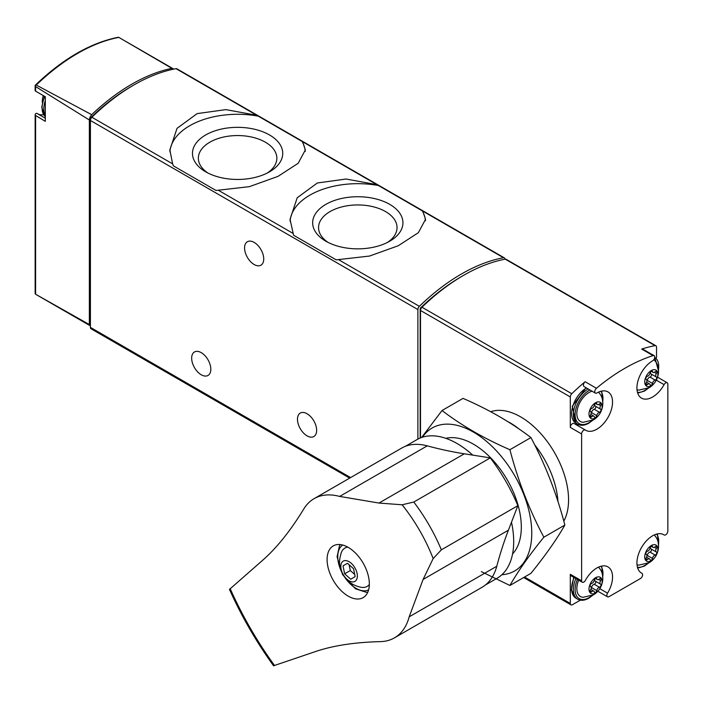 <?xml version="1.0" encoding="UTF-8"?>
<svg xmlns="http://www.w3.org/2000/svg" width="703" height="703" viewBox="0 0 703 703"><rect width="100%" height="100%" fill="white"/><g stroke="black" fill="none" stroke-linecap="round" stroke-linejoin="round"><path stroke-width="1.05" d="M302.58 141.742L256.771 115.292L225.865 109.624L197.165 113.605L177.033 128.341L169.854 149.924L172.63 163.869L173.395 165.864L216.014 190.469L249.345 186.664L278.045 176.356L298.177 163.281L305.357 149.924L302.58 141.742L376.966 184.678L346.061 179.019L317.352 182.991L297.22 197.736L290.049 219.31L293.582 235.25L336.201 259.855L369.532 256.05L398.241 245.751L418.373 232.675L425.543 219.31L422.767 211.128L376.966 184.678M504.982 259.214A3.076 1.775 120 0 0 504.35 257.86A3.076 1.775 120 0 0 503.506 257.746A184.757 106.671 120 0 0 419.366 306.323A3.076 1.775 120 0 0 417.89 309.557L417.89 439.103M504.35 257.86L176.875 68.797A3.076 1.775 120 0 0 176.031 68.674A184.757 106.671 120 0 0 91.891 117.26A3.076 1.775 120 0 0 90.415 120.485L90.415 327.378A3.076 1.775 120 0 0 91.056 328.793L349.681 478.11M36.995 113.429L45.317 118.236L37.048 113.464A2.461 1.424 120 0 0 36.995 113.429A2.461 1.424 120 0 0 35.607 113.658L35.15 114.607L35.598 115.512L35.598 294.241L89.351 324.558A3.076 1.775 120 0 0 89.966 325.647A3.076 1.775 120 0 0 90.415 325.788M38.05 114.044A22.171 12.803 120 0 0 43.524 114.624M35.906 294.416L35.15 293.599L35.15 114.712M89.966 325.647L35.598 294.241M35.15 85.362L36.284 85.054L91.671 114.677A6.16 3.559 120 0 0 89.351 120.002L35.598 86.574L35.15 85.362L35.15 90.801M173.571 69.166A6.16 3.559 120 0 0 172.973 68.639A6.16 3.559 120 0 0 171.901 68.349L118.842 37.391A183.439 105.907 -60 0 0 36.284 85.054M35.598 86.574L35.598 91.144L35.607 90.494L35.598 91.144L45.317 96.75L45.317 121.329L35.598 115.512M89.351 324.558L89.351 120.002M171.901 68.349A184.116 106.294 120 0 0 91.671 114.677M132.867 85.564A181.673 104.888 120 0 0 91.917 116.531A3.076 1.775 120 0 0 90.415 119.782L90.415 120.485L417.89 309.557M254.152 242.394A13.55 7.821 60 0 1 263.001 254.337A13.55 7.821 60 0 1 260.927 265.198A13.55 7.821 60 0 1 247.377 257.368A13.55 7.821 60 0 1 247.377 241.727A13.55 7.821 60 0 1 254.152 242.394M201.243 352.642A13.55 7.821 60 0 1 210.092 364.585A13.55 7.821 60 0 1 208.018 375.446A13.55 7.821 60 0 1 194.467 367.616A13.55 7.821 60 0 1 194.467 351.975A13.55 7.821 60 0 1 201.243 352.642M307.062 413.742A13.55 7.821 60 0 1 315.911 425.675A13.55 7.821 60 0 1 313.837 436.537A13.55 7.821 60 0 1 300.286 428.716A13.55 7.821 60 0 1 300.286 413.065A13.55 7.821 60 0 1 307.062 413.742M425.456 220.821A67.743 39.113 0 0 0 422.002 210.32M379.383 185.715A67.743 39.113 0 0 0 290.102 221.304M325.876 241.217A45.141 26.064 0 0 0 389.717 241.217A45.141 26.064 0 0 0 389.717 204.362A45.141 26.064 0 0 0 325.876 204.362A45.141 26.064 0 0 0 325.876 241.217L325.876 241.217M305.26 151.426A67.743 39.113 0 0 0 301.815 140.934M259.196 116.329A67.743 39.113 0 0 0 169.915 151.91M205.689 171.822A45.141 26.064 0 0 0 269.521 171.822A45.141 26.064 0 0 0 269.521 134.967A45.141 26.064 0 0 0 205.689 134.967A45.141 26.064 0 0 0 205.689 171.822L205.689 171.822M387.485 242.421A39.245 22.654 0 0 0 397.028 228.097A39.245 22.654 0 0 0 357.792 204.942A39.245 22.654 0 0 0 318.564 228.097A39.245 22.654 0 0 0 328.108 242.421M267.289 173.026A39.245 22.654 0 0 0 276.841 158.711A39.245 22.654 0 0 0 237.605 135.556A39.245 22.654 0 0 0 198.369 158.711A39.245 22.654 0 0 0 207.921 173.026M656.532 357.581L656.532 347.177A3.076 1.775 120 0 0 655.89 345.771A3.076 1.775 120 0 0 655.047 345.648A184.757 106.671 120 0 0 641.707 349.066L653.025 355.604A184.757 106.671 120 0 0 596.452 388.267A3.076 1.775 120 0 0 594.826 390.956A3.076 1.775 120 0 0 595.379 393.118A3.076 1.775 120 0 0 596.917 392.968A22.171 12.803 120 0 1 607.954 391.896A22.171 12.803 120 0 1 607.954 417.494A22.171 12.803 120 0 1 585.784 430.298A22.171 12.803 120 0 1 585.397 430.06A3.076 1.775 120 0 0 585.344 430.025A3.076 1.775 120 0 0 582.972 430.851A3.076 1.775 120 0 0 581.627 433.953L581.627 580.836A3.076 1.775 120 0 0 582.269 582.242A3.076 1.775 120 0 0 585.397 580.37A22.171 12.803 120 0 1 607.954 566.882A22.171 12.803 120 0 1 607.55 593.165A3.076 1.775 120 0 0 607.497 596.812A3.076 1.775 120 0 0 609.035 596.662L640.442 578.534A3.076 1.775 120 0 0 642.454 575.819A3.076 1.775 120 0 0 641.98 573.349A3.076 1.775 120 0 0 641.927 573.323A22.171 12.803 120 0 1 641.523 573.103A22.171 12.803 120 0 1 641.523 547.505A22.171 12.803 120 0 1 663.694 534.702A22.171 12.803 120 0 1 664.08 534.939A3.076 1.775 120 0 0 664.133 534.974A3.076 1.775 120 0 0 666.506 534.148A3.076 1.775 120 0 0 667.85 531.055L667.85 384.172A3.076 1.775 120 0 0 667.209 382.757A3.076 1.775 120 0 0 664.08 384.629A22.171 12.803 120 0 1 641.523 398.118A22.171 12.803 120 0 1 638.113 380.376A22.171 12.803 120 0 1 652.56 360.841A3.076 1.775 120 0 0 654.572 358.126A3.076 1.775 120 0 0 654.098 355.665A3.076 1.775 120 0 0 653.025 355.604M655.89 345.771L506.09 259.275A3.076 1.775 120 0 0 505.246 259.161A184.757 106.671 120 0 0 421.985 307.229A3.076 1.775 120 0 0 420.499 310.471L420.499 437.89M595.379 393.118L584.061 386.58A3.076 1.775 120 0 1 583.508 384.418A3.076 1.775 120 0 1 585.124 381.729A184.757 106.671 120 0 0 571.785 393.715A3.076 1.775 120 0 0 570.309 396.958L570.309 427.415L581.627 433.953M582.269 582.242L570.941 575.704A3.076 1.775 120 0 1 570.309 574.298L570.309 603.438A3.076 1.775 120 0 0 570.941 604.844A3.076 1.775 120 0 0 572.479 604.694L580.353 600.151M461.353 276.666A181.673 104.888 120 0 0 420.772 307.721A1.23 0.712 120 0 0 420.174 309.012L420.174 438.022M557.971 501.511A67.743 39.113 -120 0 0 534.57 444.665M519.289 429.164A67.743 39.113 -120 0 0 507.663 421.528M654.098 355.665L642.779 349.127A3.076 1.775 120 0 0 641.707 349.066M574.887 423.988A22.171 12.803 120 0 0 578.956 424.788M585.291 429.999L574.079 423.522A3.076 1.775 120 0 0 574.026 423.487A3.076 1.775 120 0 0 571.653 424.313A3.076 1.775 120 0 0 570.309 427.415M595.564 592.928A9.297 5.369 -60 0 1 589.87 584.826A9.297 5.369 -60 0 1 601.258 578.244A9.297 5.369 -60 0 1 595.564 592.928M600.626 584.202A3.014 1.74 -60 0 1 600.582 584.175A3.014 1.74 -60 0 1 600.626 580.616A1.722 0.993 -60 0 0 600.652 578.587A1.722 0.993 -60 0 0 599.439 578.929A3.014 1.74 -60 0 1 597.313 579.536A3.014 1.74 -60 0 1 596.75 578.692A1.722 0.993 -60 0 0 596.425 578.209A1.722 0.993 -60 0 0 595.23 578.534A1.722 0.993 -60 0 0 594.378 580.063A3.014 1.74 -60 0 1 591.689 583.402A1.722 0.993 -60 0 0 590.292 584.834A1.722 0.993 -60 0 0 590.476 586.451A1.722 0.993 -60 0 0 590.502 586.46A3.014 1.74 -60 0 1 590.546 586.487A3.014 1.74 -60 0 1 590.502 590.045A1.722 0.993 -60 0 0 590.476 592.075A1.722 0.993 -60 0 0 591.689 591.733A3.014 1.74 -60 0 1 593.807 591.126A3.014 1.74 -60 0 1 594.378 591.97A1.722 0.993 -60 0 0 594.703 592.453A1.722 0.993 -60 0 0 595.898 592.128A1.722 0.993 -60 0 0 596.75 590.608A3.014 1.74 -60 0 1 599.439 587.26A1.722 0.993 -60 0 0 600.837 585.827A1.722 0.993 -60 0 0 600.652 584.219A1.722 0.993 -60 0 0 600.626 584.202M598.438 567.172A17.241 9.956 -60 0 1 599.703 568.595C605.345 575.634 603.288 588.982 593.49 594.843L583.139 597.286A17.241 9.956 -60 0 1 578.657 580.16M595.564 417.934A9.297 5.369 -60 0 1 589.87 409.831A9.297 5.369 -60 0 1 601.258 403.258A9.297 5.369 -60 0 1 595.564 417.934M600.626 409.216A3.014 1.74 -60 0 1 600.582 409.19A3.014 1.74 -60 0 1 600.626 405.631A1.722 0.993 -60 0 0 600.652 403.592A1.722 0.993 -60 0 0 599.439 403.944A3.014 1.74 -60 0 1 597.313 404.55A3.014 1.74 -60 0 1 596.75 403.698A1.722 0.993 -60 0 0 596.425 403.214A1.722 0.993 -60 0 0 595.23 403.548A1.722 0.993 -60 0 0 594.378 405.069A3.014 1.74 -60 0 1 591.689 408.417A1.722 0.993 -60 0 0 590.292 409.849A1.722 0.993 -60 0 0 590.476 411.457A1.722 0.993 -60 0 0 590.502 411.475A3.014 1.74 -60 0 1 590.546 411.501A3.014 1.74 -60 0 1 590.502 415.06A1.722 0.993 -60 0 0 590.476 417.09A1.722 0.993 -60 0 0 591.689 416.747A3.014 1.74 -60 0 1 593.807 416.141A3.014 1.74 -60 0 1 594.378 416.984A1.722 0.993 -60 0 0 594.703 417.468A1.722 0.993 -60 0 0 595.898 417.134A1.722 0.993 -60 0 0 596.75 415.614A3.014 1.74 -60 0 1 599.439 412.274A1.722 0.993 -60 0 0 600.837 410.842A1.722 0.993 -60 0 0 600.652 409.225A1.722 0.993 -60 0 0 600.626 409.216M598.438 392.186A17.241 9.956 -60 0 1 599.703 393.61C605.345 400.648 603.288 413.988 593.49 419.858L583.139 422.301A17.241 9.956 -60 0 1 577.69 407.942A17.241 9.956 -60 0 1 592.04 391.193M651.303 560.739A9.297 5.369 -60 0 1 645.609 552.646A9.297 5.369 -60 0 1 656.997 546.064A9.297 5.369 -60 0 1 651.303 560.739M656.365 552.022A3.014 1.74 -60 0 1 656.321 551.996A3.014 1.74 -60 0 1 656.365 548.437A1.722 0.993 -60 0 0 656.391 546.407A1.722 0.993 -60 0 0 655.178 546.749A3.014 1.74 -60 0 1 653.052 547.356A3.014 1.74 -60 0 1 652.489 546.512A1.722 0.993 -60 0 0 652.164 546.029A1.722 0.993 -60 0 0 650.969 546.354A1.722 0.993 -60 0 0 650.117 547.883A3.014 1.74 -60 0 1 647.428 551.222A1.722 0.993 -60 0 0 646.031 552.655A1.722 0.993 -60 0 0 646.215 554.263A3.014 1.74 -60 0 1 646.285 554.307A3.014 1.74 -60 0 1 646.242 557.866A1.722 0.993 -60 0 0 646.215 559.896A1.722 0.993 -60 0 0 647.428 559.553A3.014 1.74 -60 0 1 649.546 558.947A3.014 1.74 -60 0 1 650.117 559.79A1.722 0.993 -60 0 0 650.442 560.273A1.722 0.993 -60 0 0 651.637 559.948A1.722 0.993 -60 0 0 652.489 558.419A3.014 1.74 -60 0 1 655.178 555.08A1.722 0.993 -60 0 0 656.576 553.648A1.722 0.993 -60 0 0 656.391 552.031A1.722 0.993 -60 0 1 656.391 552.031M654.177 534.992A17.241 9.956 -60 0 1 655.451 536.415C661.084 543.454 659.027 556.802 649.229 562.664L638.886 565.107A17.241 9.956 -60 0 1 637.006 564.72M651.303 385.754A9.297 5.369 -60 0 1 645.609 377.652A9.297 5.369 -60 0 1 656.997 371.079A9.297 5.369 -60 0 1 651.303 385.754M656.365 377.036A3.014 1.74 -60 0 1 656.321 377.01A3.014 1.74 -60 0 1 656.365 373.451A1.722 0.993 -60 0 0 656.391 371.412A1.722 0.993 -60 0 0 655.178 371.764A3.014 1.74 -60 0 1 653.052 372.37A3.014 1.74 -60 0 1 652.489 371.518A1.722 0.993 -60 0 0 652.164 371.035A1.722 0.993 -60 0 0 650.969 371.369A1.722 0.993 -60 0 0 650.117 372.889A3.014 1.74 -60 0 1 647.428 376.237A1.722 0.993 -60 0 0 646.031 377.669A1.722 0.993 -60 0 0 646.215 379.277A1.722 0.993 -60 0 0 646.242 379.295A3.014 1.74 -60 0 1 646.285 379.312A3.014 1.74 -60 0 1 646.242 382.88A1.722 0.993 -60 0 0 646.215 384.91A1.722 0.993 -60 0 0 647.428 384.567A3.014 1.74 -60 0 1 649.546 383.961A3.014 1.74 -60 0 1 650.117 384.805A1.722 0.993 -60 0 0 650.442 385.288A1.722 0.993 -60 0 0 651.637 384.954A1.722 0.993 -60 0 0 652.489 383.434A3.014 1.74 -60 0 1 655.178 380.095A1.722 0.993 -60 0 0 656.576 378.653A1.722 0.993 -60 0 0 656.391 377.045A1.722 0.993 -60 0 1 656.391 377.045M653.781 359.708A17.241 9.956 -60 0 1 655.451 361.43C661.084 368.46 659.027 381.808 649.229 387.669L638.886 390.121A17.241 9.956 -60 0 1 637.006 389.734M594.817 579.008A3.014 1.74 120 0 0 595.353 581.161A3.014 1.74 120 0 0 595.397 581.188L600.538 584.149M591.082 588.631A1.722 0.993 120 0 0 591.522 587.585A3.014 1.74 120 0 1 594.211 584.246A1.722 0.993 120 0 0 595.59 582.849A1.722 0.993 120 0 0 595.459 581.223M650.556 371.843A3.014 1.74 120 0 0 651.092 373.987A3.014 1.74 120 0 0 651.136 374.014L656.277 376.984M646.822 381.465A1.722 0.993 120 0 0 647.261 380.42A3.014 1.74 120 0 1 649.95 377.072A1.722 0.993 120 0 0 651.33 375.674A1.722 0.993 120 0 0 651.206 374.058M650.556 546.829A3.014 1.74 120 0 0 651.092 548.981A3.014 1.74 120 0 0 651.136 549.008L656.277 551.969M646.822 556.451A1.722 0.993 120 0 0 647.261 555.405A3.014 1.74 120 0 1 649.95 552.066A1.722 0.993 120 0 0 651.33 550.669A1.722 0.993 120 0 0 651.206 549.043M594.817 404.023A3.014 1.74 120 0 0 595.353 406.176A3.014 1.74 120 0 0 595.397 406.193L600.538 409.164M591.082 413.645A1.722 0.993 120 0 0 591.522 412.599A3.014 1.74 120 0 1 594.211 409.251A1.722 0.993 120 0 0 595.59 407.863A1.722 0.993 120 0 0 595.459 406.237M339.654 496.423L378.996 503.058L402.107 504.78L413.786 502.047L490.281 457.881L464.314 453.804A615.846 355.56 -120 0 1 427.239 445.851A80.37 46.398 -120 0 0 401.659 448.101L314.074 498.664A80.37 46.398 60 0 1 339.654 496.423L427.239 445.851M490.281 457.881A127.48 73.604 60 0 1 517.865 505.659L508.41 530.185A615.846 355.56 -120 0 0 496.766 566.266A80.37 46.398 -120 0 1 482.021 587.304L394.436 637.867A80.37 46.398 60 0 1 381.061 641.602C355.191 642.217 333.433 645.503 315.788 651.461L273.564 665.776C256.27 641.813 241.568 616.355 229.468 589.404L262.975 559.983C276.982 547.646 290.699 530.449 304.153 508.383A80.37 46.398 60 0 1 314.074 498.664M394.436 637.867A80.37 46.398 60 0 0 409.181 616.83L423.101 579.439L433.162 558.569L441.361 549.825L517.865 505.659M358.82 556.785A29.869 17.241 -120 0 0 333.284 545.888A29.869 17.241 -120 0 0 333.284 580.379A29.869 17.241 -120 0 0 363.152 597.62A29.869 17.241 -120 0 0 363.152 563.129A29.869 17.241 -120 0 0 358.82 556.785M433.162 558.569A121.065 69.896 -120 0 0 402.107 504.78M511.485 522.215A80.063 46.222 60 0 1 497.109 578.235L485.386 585.001M405.323 446.335L417.055 439.568A80.063 46.222 60 0 1 472.75 455.131M367.695 592.418A29.869 17.241 60 0 1 366.623 592.286M339.646 545.546A29.869 17.241 60 0 1 340.059 544.553M354.936 567.875A11.705 6.758 60 0 1 351.228 581.715A11.705 6.758 60 0 1 341.096 564.166A11.705 6.758 60 0 1 354.936 567.875M343.011 565.871L344.646 573.815L350.709 579.202L355.156 576.636L353.53 568.683L347.458 563.305L343.011 565.871L347.458 563.305M369.33 584.518A22.171 12.803 60 0 1 361.184 587.295C354.707 586.038 349.444 582.98 345.393 578.121C337.053 565.397 339.505 559.614 341.236 552.751A22.171 12.803 60 0 1 347.713 547.083M349.119 564.773L350.305 570.546L344.646 573.815M350.305 570.546L354.716 574.456M442.029 410.517L463.049 398.381C488.594 409.427 511.222 422.494 530.932 437.574C545.449 464.885 556.767 494.042 564.869 525.053C556.767 539.298 545.449 555.396 530.932 573.34L509.912 585.476C518.014 571.231 529.324 555.142 543.85 537.189C529.324 509.886 518.014 480.72 509.912 449.709C484.367 438.663 461.739 425.596 442.029 410.517L421.642 437.468M501.889 574.729A82.523 47.646 -120 0 0 531.767 533.63A82.523 47.646 -120 0 0 502.592 457.961A82.523 47.646 -120 0 0 422.477 437.187M481.327 571.627L509.912 585.476M512.557 553.946A67.743 39.113 -120 0 0 521.318 527.127A67.743 39.113 -120 0 0 473.418 444.164A67.743 39.113 -120 0 0 445.807 438.329M509.912 449.709L530.932 437.574M543.85 537.189L564.869 525.053M503.506 257.746L422.767 211.128M256.771 115.292L176.031 68.674M172.63 163.869L91.891 117.26M292.817 233.264L218.44 190.32M419.366 306.323L338.626 259.706M91.917 116.531L92.374 116.795M350.586 477.583L90.415 327.378M45.317 115.52A20.941 12.092 -60 0 1 43.823 108.895A20.941 12.092 -60 0 1 45.317 100.547M44.351 96.197L41.723 107.383L45.317 116.707A20.941 12.092 -60 0 1 42.083 107.893A20.941 12.092 -60 0 1 44.799 96.452M655.047 345.648L505.246 259.161M585.124 381.729L596.452 388.267M571.785 393.715L421.985 307.229M570.309 396.958L420.499 310.471M563.806 521.134A67.743 39.113 -120 0 0 550.502 446.15A67.743 39.113 -120 0 0 490.712 411.73M570.309 603.438L524.552 577.022M570.309 574.298L581.627 580.836M420.702 309.32L420.174 309.012M421.317 308.037L420.772 307.721M656.4 380.2L664.08 384.629M599.87 588.727L607.55 593.165M663.298 534.491L664.08 534.939M641.136 572.866L641.927 573.323M591.864 595.678A19.71 11.38 -60 0 1 589.026 597.655A19.71 11.38 -60 0 1 576.759 596.276A19.71 11.38 -60 0 1 577.391 579.43M600.889 566.266A19.71 11.38 -60 0 1 602.673 576.961M592.857 595.186L588.771 598.218C584.518 600.59 580.819 600.916 577.69 599.193A20.941 12.092 -60 0 1 575.889 578.56M577.69 599.193L575.95 598.183A20.941 12.092 -60 0 1 574.149 577.558M591.864 420.684A19.71 11.38 -60 0 1 589.026 422.661A19.71 11.38 -60 0 1 575.107 414.085A19.71 11.38 -60 0 1 589.949 389.989M600.889 391.281A19.71 11.38 -60 0 1 602.673 401.975M592.857 420.201L588.771 423.224C584.518 425.596 580.819 425.921 577.69 424.199A20.941 12.092 -60 0 1 574.483 407.415A20.941 12.092 -60 0 1 588.183 388.961M577.69 424.199L575.95 423.197A20.941 12.092 -60 0 1 572.743 406.404A20.941 12.092 -60 0 1 586.434 387.959M647.612 563.498A19.71 11.38 -60 0 1 644.774 565.467A19.71 11.38 -60 0 1 637.454 567.295M656.628 534.087A19.71 11.38 -60 0 1 658.412 544.781M647.612 388.504A19.71 11.38 -60 0 1 644.774 390.481A19.71 11.38 -60 0 1 637.454 392.309M654.721 357.379A19.71 11.38 -60 0 1 658.412 369.796M653.579 355.358A20.941 12.092 -60 0 1 654.37 355.753L652.63 354.751A20.941 12.092 -60 0 0 651.83 354.356M598.648 579.483L600.626 580.616M594.211 584.246L599.439 587.26M591.522 587.585L596.75 590.608M590.168 590.854L591.689 591.733M595.845 578.165L596.75 578.692M654.388 372.309L656.365 373.451M649.95 377.072L655.178 380.095M647.261 380.42L652.489 383.434M645.908 383.689L647.428 384.567M651.584 370.999L652.489 371.518M654.388 547.294L656.365 548.437M649.95 552.066L655.178 555.08M647.261 555.405L652.489 558.419M645.908 558.674L647.428 559.553M651.584 545.985L652.489 546.512M598.648 404.489L600.626 405.631M594.211 409.251L599.439 412.274M591.522 412.599L596.75 415.614M590.168 415.868L591.689 416.747M595.845 403.179L596.75 403.698M423.101 579.439L508.41 530.185M378.996 503.058L464.314 453.804M230.145 588.604A247.878 143.113 -120 0 0 274.583 665.583M409.181 616.83L496.766 566.266M413.786 502.047A127.48 73.604 60 0 1 441.361 549.825M368.618 589.826A25.862 14.93 60 0 1 344.69 577.216M341.72 572.075A25.862 14.93 60 0 1 342.765 545.045M125.916 41.477L172.973 68.639M35.176 85.327C62.848 58.788 90.617 42.76 118.482 37.224M45.317 96.759L35.414 91.038M43.296 95.59A18.471 18.471 0 0 0 42.312 102.278M290.049 219.995L290.049 219.31M169.862 150.6L169.862 149.924M570.941 604.844L523.656 577.541M657.63 377.23L667.209 382.757M574.026 423.487L585.344 430.025M597.919 591.285L607.497 596.812M663.263 534.473L664.133 534.974M641.11 572.848L641.98 573.349M602.752 578.059L601.706 566.073M575.95 598.183L571.354 590.063L573.71 577.304M602.752 403.074L601.706 391.088M575.95 423.197L572.286 406.255L586.082 387.748M637.7 568.094L644.519 566.038L648.597 563.006M658.491 545.88L657.446 533.893M637.7 393.109L644.519 391.044L648.597 388.021M658.491 370.894L654.37 355.753M651.786 354.33L652.63 354.751M595.353 581.161L600.582 584.175M590.828 589.404L593.807 591.126M595.379 578.42L597.313 579.536M651.092 373.987L656.321 377.01M646.567 382.239L649.546 383.961M651.119 371.246L653.052 372.37M651.092 548.981L656.321 551.996M646.567 557.224L649.546 558.947M651.119 546.231L653.052 547.356M595.353 406.176L600.582 409.19M590.828 414.419L593.807 416.141M595.379 403.425L597.313 404.55M340.331 544.579L339.435 545.88L337.071 556.829L342.572 574.641L355.375 588.754L366.289 592.295L367.81 592.172"/></g></svg>

